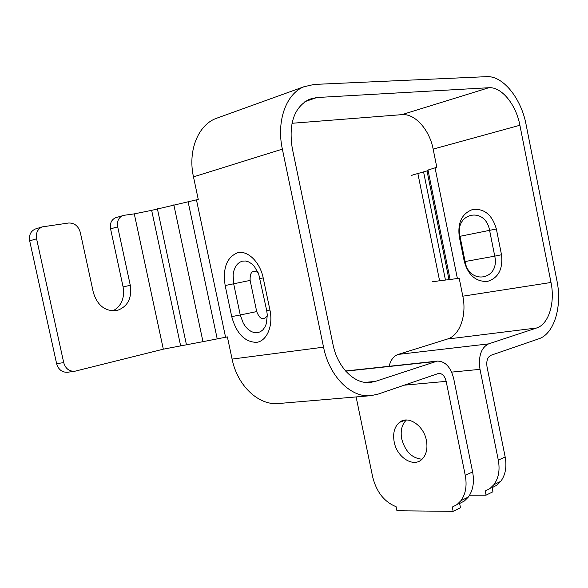 <?xml version="1.0" encoding="UTF-8"?>
<svg xmlns="http://www.w3.org/2000/svg" width="588" height="588" viewBox="0 0 588 588"><rect width="100%" height="100%" fill="white"/><g stroke="black" fill="none" stroke-linecap="round" stroke-linejoin="round"><path stroke-width="0.88" d="M345.575 370.984L437.303 361.098C445.292 361.223 450.761 367.081 453.708 378.679L472.62 471.944C474.487 482.094 473.053 490.465 468.32 497.073L464.38 500.998L459.625 503.497L460.492 507.731L453.15 511.34L396.937 510.774L396.091 506.694C384.251 501.887 376.452 491.98 372.682 476.971L356.115 396.929M411.887 175.915C410.108 175.834 412.1 175.04 417.87 173.519L427.028 170.924L427.998 170.042L450.114 279.498L459.199 278.256L462.815 296.19C466.901 315.197 459.853 335.498 447.402 339.048L398.157 354.424L488.599 343.884C481.094 347.714 478.228 356.203 479.999 369.345L498.301 460.125L505.165 456.964L487.026 366.846C486.217 360.929 487.511 357.078 490.892 355.299L538.77 338.813C554.183 333.933 562.349 306.502 556.954 280.785L526.098 124.634C521.255 98.468 502.99 75.521 486.636 76.66L314.11 84.437L303.805 86.796C286.077 93.889 276.25 121.179 282.365 149.139L323.547 347.17C329.287 376.416 350.955 397.878 370.712 395.687L377.944 394.173L438.766 373.365C442.367 373.446 444.829 376.114 446.167 381.362L465.255 475.339C467.137 485.556 465.718 493.993 460.985 500.631L457.045 504.57L452.282 507.076L453.15 511.34M116.306 217.516L124.142 215.281L134.277 213.87L151.653 210.35L198.259 199.42L193.481 176.87L282.365 149.139M173.827 204.8L202.97 341.665L227.387 336.895L232.091 359.084C237.456 386 258.757 405.661 278.55 403.522L370.712 395.687M422.074 459.191C412.041 458.324 405.257 451.577 401.722 438.957C400.266 430.754 401.832 424.433 406.418 420.001M304.885 101.673L316.807 97.534L309.325 99.24C294.184 107.259 288.488 123.561 292.243 148.147L332.992 344.487C337.49 367.471 354.593 384.405 370.227 382.472L375.313 381.399L437.303 361.098M316.807 97.534L488.841 87.722C501.593 86.649 516.066 104.598 519.895 125.259L551.007 282.475C555.27 302.776 548.722 324.333 536.616 327.986L488.599 343.884M291.986 123.282L401.913 114.645L488.841 87.722M427.998 170.042L436.81 167.286L433.15 149.109C429.512 129.779 414.944 113.293 401.913 114.645M459.243 236.457C457.552 222.374 462.087 213.356 472.855 209.409C484.394 208.409 492.23 214.929 496.353 228.96L501.505 254.751C503.071 269.231 498.337 278.124 487.298 281.446C475.846 281.792 468.18 275.147 464.292 261.528L459.243 236.457L489.591 230.349C485.262 205.925 454.348 212.893 460 236.325L465.079 261.542L464.292 261.528M426.41 440.463C427.814 448.394 426.425 454.583 422.228 459.044C413.746 468.092 396.9 457.523 394.188 441.941C392.674 433.275 394.423 426.763 399.436 422.397C407.969 415.025 423.72 425.322 426.41 440.463M218.809 117.46L215.48 118.658C197.766 125.707 187.741 151.175 193.481 176.87M398.157 354.424C393.71 356.005 390.689 359.959 389.109 366.287M116.189 310.685L116.924 310.545C105.355 311.721 97.49 305.701 93.345 292.486L80.284 232.356C78.344 225.99 74.463 222.874 68.656 223.006L42.204 226.887C37.588 229.041 35.714 233.01 36.588 238.794L63.702 362.612C65.54 368.654 69.23 371.543 74.779 371.256L163.324 349.176L202.97 341.665M116.924 310.545C127.603 306.826 132.057 298.417 130.286 285.32L117.688 226.843C116.858 221.264 118.563 217.516 122.804 215.605M112.881 310.912C121.444 306.12 124.854 298.116 123.098 286.9L110.573 228.864L117.688 226.843M36.155 228.754L35.287 229.026C30.679 231.172 28.812 235.112 29.679 240.845L56.617 363.678C58.44 369.676 62.122 372.535 67.657 372.248L74.779 371.256M115.689 217.7C111.455 219.603 109.758 223.33 110.573 228.864M450.114 279.498L439.589 280.741C433.738 281.718 431.621 281.895 433.253 281.27M258.125 272.656C252.487 269.561 249.826 272.148 250.135 280.41L233.664 283.791L240.249 314.977L231.716 316.616C236.457 333.55 244.748 342.128 256.596 342.348C266.901 341.047 273.354 325.928 269.958 310.111L263.196 277.904C259.947 262.013 247.805 250.223 237.706 252.708C226.799 257.169 222.609 268.106 225.145 285.525L231.716 316.616M267.327 315.587C263.417 320.798 259.874 319.468 256.691 311.581L250.135 280.41M498.301 460.125C500.094 470.003 498.631 478.191 493.913 484.674L489.98 488.54L485.247 491.024L486.085 495.147L469.599 495.184M505.165 456.964C506.944 466.769 505.474 474.906 500.755 481.359L496.831 485.203L492.105 487.687L492.928 491.781L486.085 495.147M232.091 359.084L323.547 347.17M196.473 199.935L225.564 337.167M365.133 382.384L375.313 381.399M345.737 371.168L435.304 361.532M462.815 296.19L551.007 282.475M433.15 149.109L519.895 125.259M435.039 167.749L457.398 278.558M447.402 339.048L536.616 327.986M404.015 385.199L446.167 381.362M225.145 285.525L233.664 283.791L233.12 274.934L233.862 270.847L235.244 267.268L237.199 264.357L239.639 262.277L242.44 261.138L245.475 260.999L248.584 261.88L251.605 263.74L254.398 266.489L258.698 274.074L266.695 310.471L269.958 310.111M451.643 372.123L479.999 369.345M188.131 201.897L217.185 338.725M134.277 213.87L163.324 349.176M151.653 210.35L180.589 345.604M123.098 286.9L130.286 285.32M56.617 363.678L63.702 362.612M29.679 240.845L36.588 238.794M157.371 208.681L186.44 344.73M427.028 170.924L448.931 279.293M423.603 172.034L445.395 279.748M417.87 173.519L439.589 280.741M496.353 228.96L489.591 230.349L494.751 256.147L465.079 261.542C468.923 285.239 500.123 280.285 494.751 256.147L501.505 254.751M263.196 277.904L259.984 278.521M266.702 310.523L267.297 315.08L266.379 323.584L264.909 327.097L262.865 329.868L260.352 331.772L257.5 332.72L254.45 332.661L251.363 331.61L248.393 329.625L245.666 326.818L243.336 323.319L240.249 314.977L256.691 311.581M465.255 475.339L472.62 471.944M215.48 118.658L303.805 86.796M35.287 229.026L42.204 226.887M399.436 422.397L405.683 420.023M460.985 500.631L468.32 497.073M493.913 484.674L500.755 481.359"/></g></svg>
